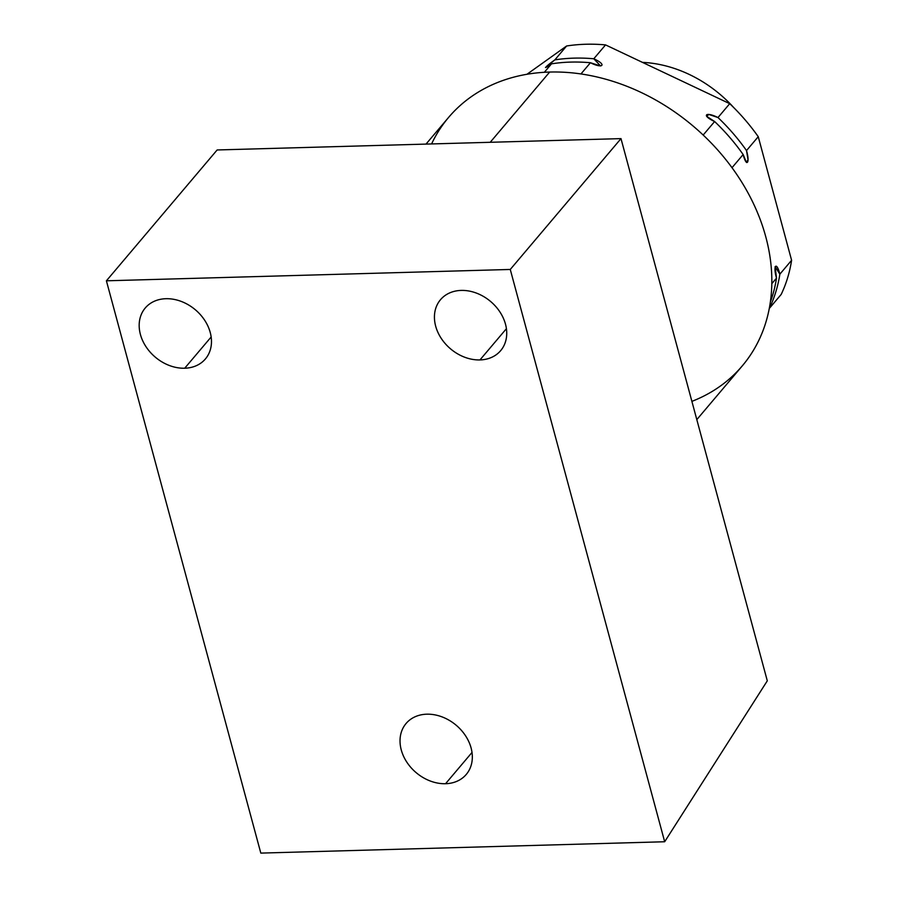 <?xml version="1.0" encoding="UTF-8"?>
<svg xmlns="http://www.w3.org/2000/svg" width="898" height="898" viewBox="0 0 898 898"><rect width="100%" height="100%" fill="white"/><g stroke="black" fill="none" stroke-linecap="round" stroke-linejoin="round"><path stroke-width="1.35" d="M526.98 74.265L566.604 45.989A179.578 141.323 40.2 0 1 605.544 44.9L729.726 103.674A179.578 141.323 40.2 0 1 758.249 136.698L791.598 260.285A179.578 141.323 40.2 0 1 781.193 294.409L769.44 308.283A179.578 141.323 -139.8 0 0 779.857 274.171L775.109 266.639L776.501 278.133A179.578 141.323 40.2 0 1 770.327 302.177A179.578 141.323 40.2 0 0 776.501 278.133L771.809 283.678L776.501 278.133C772.83 265.337 776.59 261.037 779.857 274.171L791.598 260.285A179.578 141.323 40.2 0 1 781.193 294.409L769.44 308.283A179.578 141.323 -139.8 0 0 779.857 274.171L791.598 260.285L758.249 136.698L746.507 150.572A179.578 141.323 -139.8 0 0 717.985 117.548L729.726 103.674A179.578 141.323 40.2 0 1 758.249 136.698L746.507 150.572A179.578 141.323 -139.8 0 0 717.985 117.548L708.87 114.45L706.603 116.302L714.628 121.522A179.578 141.323 40.2 0 1 743.151 154.535L732.005 167.702L743.151 154.535L746.485 162.482L748.023 159.709L746.507 150.572C750.234 163.38 746.44 167.556 743.151 154.535A179.578 141.323 40.2 0 0 714.628 121.522L703.179 135.037L714.628 121.522C701.372 115.55 705.312 111.206 717.985 117.548L729.726 103.674L605.544 44.9L593.791 58.774A179.578 141.323 -139.8 0 0 554.863 59.874L566.604 45.989A179.578 141.323 40.2 0 1 605.544 44.9L593.791 58.774A179.578 141.323 -139.8 0 0 554.863 59.874L545.49 67.541L551.507 63.837A179.578 141.323 40.2 0 1 590.435 62.737L580.961 73.939L590.435 62.737L600.582 65.969L593.791 58.774C607.486 64.97 602.446 68.899 590.435 62.737A179.578 141.323 40.2 0 0 551.507 63.837L544.356 72.289L551.507 63.837C541.763 70.875 545.647 66.351 554.863 59.874L566.604 45.989L526.98 74.265M426.011 144.095L448.607 117.402A192.352 151.369 40.2 0 1 549.666 72.053A192.352 151.369 40.2 0 1 765.792 236.87A192.352 151.369 -139.8 0 0 549.666 72.053A192.352 151.369 -139.8 0 0 431.579 143.938M549.666 72.053L490.218 142.299L549.666 72.053M620.989 138.618L767.296 680.83L664.677 841.752L510.266 269.456L620.989 138.618L767.296 680.83L664.677 841.752L510.266 269.456L106.402 280.805L260.813 853.1L664.677 841.752L260.813 853.1L106.402 280.805L217.136 149.966L620.989 138.618L217.136 149.966L106.402 280.805L510.266 269.456L620.989 138.618M479.959 359.93A39.422 31.026 40.2 0 1 435.665 326.154A39.422 31.026 40.2 0 1 461.202 290.413A39.422 31.026 40.2 0 1 505.495 324.189A39.422 31.026 40.2 0 1 479.959 359.93L506.416 328.679L479.959 359.93A39.422 31.026 -139.8 0 0 500.669 350.635A39.422 31.026 -139.8 0 0 499.95 311.999A39.422 31.026 -139.8 0 0 461.202 290.413A39.422 31.026 -139.8 0 0 440.491 299.708A39.422 31.026 -139.8 0 0 441.221 338.344A39.422 31.026 -139.8 0 0 479.959 359.93M184.707 368.225A39.422 31.026 40.2 0 1 140.414 334.449A39.422 31.026 40.2 0 1 165.95 298.708A39.422 31.026 40.2 0 1 210.244 332.485A39.422 31.026 40.2 0 1 184.707 368.225L211.165 336.974L184.707 368.225A39.422 31.026 -139.8 0 0 205.418 358.931A39.422 31.026 -139.8 0 0 204.688 320.294A39.422 31.026 -139.8 0 0 165.95 298.708A39.422 31.026 -139.8 0 0 145.24 308.003A39.422 31.026 -139.8 0 0 145.959 346.65A39.422 31.026 -139.8 0 0 184.707 368.225M445.554 783.718A39.422 31.026 40.2 0 1 401.26 749.931A39.422 31.026 40.2 0 1 426.797 714.191A39.422 31.026 40.2 0 1 471.091 747.967A39.422 31.026 40.2 0 1 445.554 783.718L472.011 752.457L445.554 783.718A39.422 31.026 -139.8 0 0 466.264 774.424A39.422 31.026 -139.8 0 0 465.546 735.776A39.422 31.026 -139.8 0 0 426.797 714.191A39.422 31.026 -139.8 0 0 406.087 723.485A39.422 31.026 -139.8 0 0 406.816 762.133A39.422 31.026 -139.8 0 0 445.554 783.718M691.887 401.372A192.352 151.369 -139.8 0 0 765.792 236.87A192.352 151.369 40.2 0 1 742.253 365.924L696.814 419.613M642.474 62.377A114.057 89.755 40.2 0 1 733.89 107.749A114.057 89.755 -139.8 0 0 642.474 62.377"/></g></svg>
